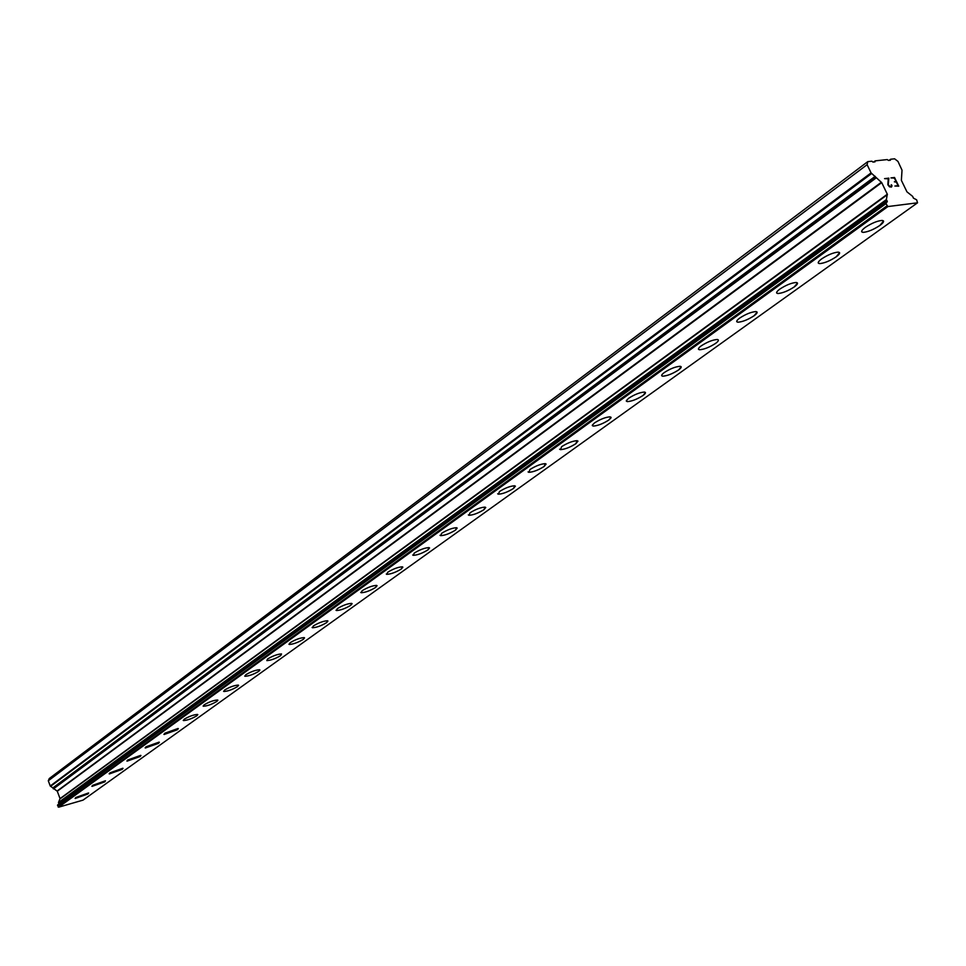 <?xml version="1.0" encoding="UTF-8"?>
<svg xmlns="http://www.w3.org/2000/svg" width="966" height="966" viewBox="0 0 966 966"><rect width="100%" height="100%" fill="white"/><g stroke="black" fill="none" stroke-linecap="round" stroke-linejoin="round"><path stroke-width="1.45" d="M88.667 793.098L75.094 798.327M75.807 797.481L88.498 792.965L87.942 793.98L75.263 798.471L75.807 797.481M105.439 780.769L104.859 781.832L92.072 786.372L92.627 785.334L105.439 780.769L104.859 781.82L91.891 786.215M123.032 768.393L109.146 773.778M109.919 772.848L122.839 768.236L122.247 769.347L109.339 773.935L109.919 772.848M140.951 755.509L140.118 756.499L126.884 760.991M127.693 760.013L140.734 755.352L140.13 756.511L127.089 761.16L127.693 760.013M159.366 742.274L158.496 743.313L145.129 747.829M145.975 746.803L159.136 742.105L158.509 743.325L145.347 748.01L145.975 746.803M178.312 728.654L177.406 729.741L163.894 734.305M164.788 733.23L178.07 728.473L177.406 729.753L164.135 734.486L164.788 733.23M197.813 714.623L196.859 715.77C191.691 718.752 187.223 720.346 183.468 720.564L183.214 720.37M184.144 719.247C189.3 716.265 193.78 714.659 197.547 714.442L196.871 715.782C191.703 718.764 187.235 720.358 183.48 720.576L184.144 719.247M217.893 700.181L216.903 701.388C211.687 704.407 207.183 706.025 203.379 706.231L203.101 706.037M204.08 704.854C209.284 701.823 213.8 700.205 217.616 699.988L216.903 701.401C211.687 704.419 207.183 706.037 203.379 706.243L204.08 704.854M238.578 685.305L237.539 686.572C232.275 689.639 227.734 691.27 223.883 691.475L223.581 691.27M224.607 690.026C229.86 686.959 234.412 685.317 238.276 685.099L237.539 686.585C232.287 689.652 227.734 691.282 223.895 691.487L224.607 690.026M259.902 669.981L258.803 671.31C253.503 674.413 248.914 676.067 245.026 676.272L244.7 676.055M245.775 674.739C251.063 671.636 255.664 669.969 259.564 669.752L258.803 671.322C253.503 674.425 248.914 676.079 245.026 676.285L245.775 674.739M281.517 653.922L280.72 655.564C275.382 658.715 270.746 660.394 266.821 660.599L267.594 658.981C272.931 655.829 277.568 654.151 281.517 653.934L280.732 655.588C275.382 658.727 270.746 660.406 266.821 660.611L266.821 660.611M304.544 637.862L303.336 639.335C297.951 642.523 293.266 644.225 289.305 644.431L288.919 644.177M290.114 642.728C295.487 639.54 300.172 637.826 304.157 637.62L303.336 639.347C297.951 642.535 293.278 644.237 289.305 644.443L290.114 642.728M327.945 621.029L326.665 622.587C321.243 625.811 316.522 627.538 312.501 627.743L312.09 627.477M313.346 625.944C318.768 622.708 323.489 620.981 327.522 620.764L326.677 622.599C321.243 625.835 316.522 627.55 312.513 627.755L313.346 625.944M352.107 603.653L350.755 605.284C345.285 608.568 340.527 610.307 336.458 610.524L336.011 610.246M337.339 608.628C342.797 605.344 347.567 603.593 351.648 603.376L350.767 605.308C345.297 608.58 340.527 610.319 336.47 610.536L337.339 608.628M377.066 585.686L375.641 587.425C370.135 590.745 365.317 592.508 361.212 592.726L360.729 592.436M362.129 590.721C367.635 587.4 372.441 585.625 376.571 585.396L375.653 587.437C370.135 590.757 365.329 592.52 361.224 592.738L362.129 590.721M402.87 567.127L401.373 568.962C395.806 572.319 390.952 574.118 386.798 574.335L386.279 574.033M387.752 572.222C393.295 568.853 398.161 567.054 402.339 566.813L401.373 568.974C395.819 572.343 390.964 574.13 386.811 574.347L387.752 572.222M429.556 547.927L427.962 549.859C422.359 553.276 417.469 555.1 413.267 555.317L412.687 554.991M414.257 553.083C419.848 549.666 424.75 547.843 428.976 547.601L427.974 549.871C422.371 553.289 417.469 555.112 413.267 555.341L414.257 553.083M457.172 528.052L455.493 530.105C449.842 533.558 444.891 535.405 440.653 535.647L440.025 535.309M441.679 533.28C447.318 529.815 452.269 527.955 456.544 527.702L455.493 530.117C449.854 533.582 444.903 535.43 440.653 535.659L441.679 533.28M485.765 507.476L483.99 509.65C478.291 513.151 473.304 515.035 469.005 515.276L468.329 514.914M470.08 512.765C475.767 509.251 480.766 507.367 485.077 507.114L483.99 509.662C478.303 513.175 473.304 515.047 469.017 515.289L470.08 512.765M515.397 486.152L513.501 488.458C507.766 492.008 502.731 493.916 498.396 494.181L497.659 493.795M499.507 491.513C505.23 487.951 510.277 486.043 514.649 485.765L513.514 488.47C507.778 492.032 502.731 493.94 498.396 494.194L499.507 491.513M546.116 464.042L544.112 466.481C538.328 470.092 533.244 472.036 528.849 472.302L528.052 471.903M530.02 469.488C535.792 465.866 540.888 463.921 545.307 463.632L544.112 466.506C538.328 470.104 533.244 472.048 528.861 472.326L530.02 469.488M577.982 441.1L575.845 443.696C570.025 447.355 564.893 449.335 560.449 449.625L559.592 449.202M561.681 446.618C567.501 442.959 572.645 440.979 577.1 440.665L575.857 443.72C570.025 447.379 564.893 449.347 560.461 449.637L561.681 446.618M611.067 417.276L608.797 420.041C602.917 423.76 597.737 425.765 593.257 426.066L592.327 425.632M594.549 422.891C600.417 419.172 605.597 417.155 610.114 416.829L611.043 417.831L608.809 420.065C602.929 423.772 597.749 425.777 593.269 426.091L592.351 425.088L594.549 422.891M645.445 392.522L643.03 395.468C637.101 399.236 631.873 401.288 627.332 401.615L626.33 401.144M628.697 398.233C634.614 394.454 639.854 392.401 644.419 392.051C646.182 392.329 645.723 393.476 643.03 395.492C637.101 399.26 631.873 401.301 627.345 401.627L626.366 400.588L628.697 398.233M681.187 366.79L678.603 369.93C672.626 373.745 667.349 375.834 662.773 376.185L661.674 375.702M664.21 372.586C670.163 368.758 675.451 366.669 680.076 366.295C681.984 366.573 681.489 367.792 678.615 369.954C672.638 373.77 667.361 375.859 662.773 376.209C660.901 375.931 661.372 374.736 664.21 372.586M717.158 339.477C719.211 339.742 718.704 341.046 715.625 343.365C709.587 347.241 704.262 349.366 699.638 349.74L698.454 349.233M701.147 345.913C707.172 342.024 712.51 339.887 717.17 339.489C719.223 339.766 718.704 341.058 715.625 343.377C709.599 347.253 704.262 349.378 699.638 349.752C697.621 349.487 698.128 348.207 701.147 345.913M757.102 312.103L754.156 315.689C748.07 319.625 742.685 321.799 738.012 322.197L736.744 321.678M739.63 318.128C745.704 314.179 751.089 312.006 755.798 311.571C758.008 311.849 757.465 313.225 754.168 315.713C748.082 319.649 742.697 321.823 738.024 322.221C735.851 321.956 736.382 320.591 739.63 318.128M797.457 283.026L794.318 286.866C788.171 290.863 782.738 293.084 778.016 293.507L776.64 292.964M779.731 289.172C785.865 285.163 791.299 282.929 796.056 282.483C798.435 282.748 797.856 284.209 794.318 286.89C788.171 290.887 782.738 293.096 778.028 293.531C775.686 293.266 776.253 291.817 779.731 289.172M839.563 252.694L836.194 256.799C829.987 260.868 824.493 263.126 819.736 263.597L818.25 263.018M821.571 258.96C827.753 254.891 833.26 252.609 838.065 252.126C840.613 252.38 839.997 253.949 836.206 256.823C829.987 260.88 824.505 263.15 819.748 263.609C817.224 263.356 817.84 261.81 821.571 258.96M883.528 221.009L879.905 225.416C873.638 229.546 868.096 231.864 863.278 232.359L861.696 231.78M865.246 227.421C871.501 223.279 877.056 220.948 881.91 220.429C884.651 220.671 883.987 222.349 879.917 225.44C873.638 229.57 868.096 231.876 863.29 232.383C860.585 232.13 861.237 230.476 865.246 227.421M898.054 185.665L894.89 186.04L898.054 185.653L896.376 182.176L894.359 181.801L896.086 181.596L894.371 181.801M896.086 181.596L894.407 178.118L890.954 177.901L894.528 177.49L898.754 186.184L894.89 186.027M898.742 186.196L894.516 177.502L890.954 177.913M891.872 185.218L891.98 186.112L891.86 185.218M891.485 187.042L889.493 186.836L887.851 184.76L888.249 178.819L884.566 178.625L888.841 178.142L888.297 184.772L890.048 186.595L891.533 186.015L891.207 184.735M891.171 186.462L889.3 186.293L888.285 184.784L888.829 178.155L884.578 178.638M887.307 201.351L886.365 199.612L887.319 194.238L881.704 182.622L871.078 172.902L867.106 164.679L867.77 161.636L871.839 161.213L872.974 162.083L875.003 161.865L875.22 160.851L887.295 159.583L888.418 160.441L890.41 160.235L890.628 159.233L894.613 158.81L897.957 161.394L902.027 170.173L901.375 180.352L906.965 191.86L912.641 196.364L913.389 198.102L916.637 199.817L917.543 202.8L887.911 206.555L885.931 203.657L887.307 201.351L58.733 804.098M885.858 203.005L57.646 804.895L58.648 807.19L83.028 800.126L917.543 202.8M867.77 161.636L49.29 778.511L48.3 780.769L50.244 785.986L57.284 791.239L60.037 798.604L58.455 802.529L58.95 803.615M875.22 160.851L873.687 161.998M867.106 164.679L48.3 780.769M886.993 205.867L58.032 806.839M887.911 206.555L58.648 807.19M890.628 159.233L889.094 160.368M871.078 172.902L50.244 785.986M871.598 173.554L50.57 786.36M875.208 176.319L53.033 787.773M875.594 177.116L53.227 788.28M875.558 177.261L53.178 788.389M875.945 178.07L53.372 788.896M881.39 182.236L57.091 791.021M881.704 182.622L57.284 791.239M887.319 194.238L60.037 798.604M887.404 194.661L60.037 798.882M886.365 199.612L58.455 802.529M886.752 200.421L58.648 803.036M886.909 200.542L58.757 803.108M887.186 201.894L58.781 804.014M885.931 203.657L57.513 805.439M885.967 202.884L57.646 804.895"/></g></svg>
